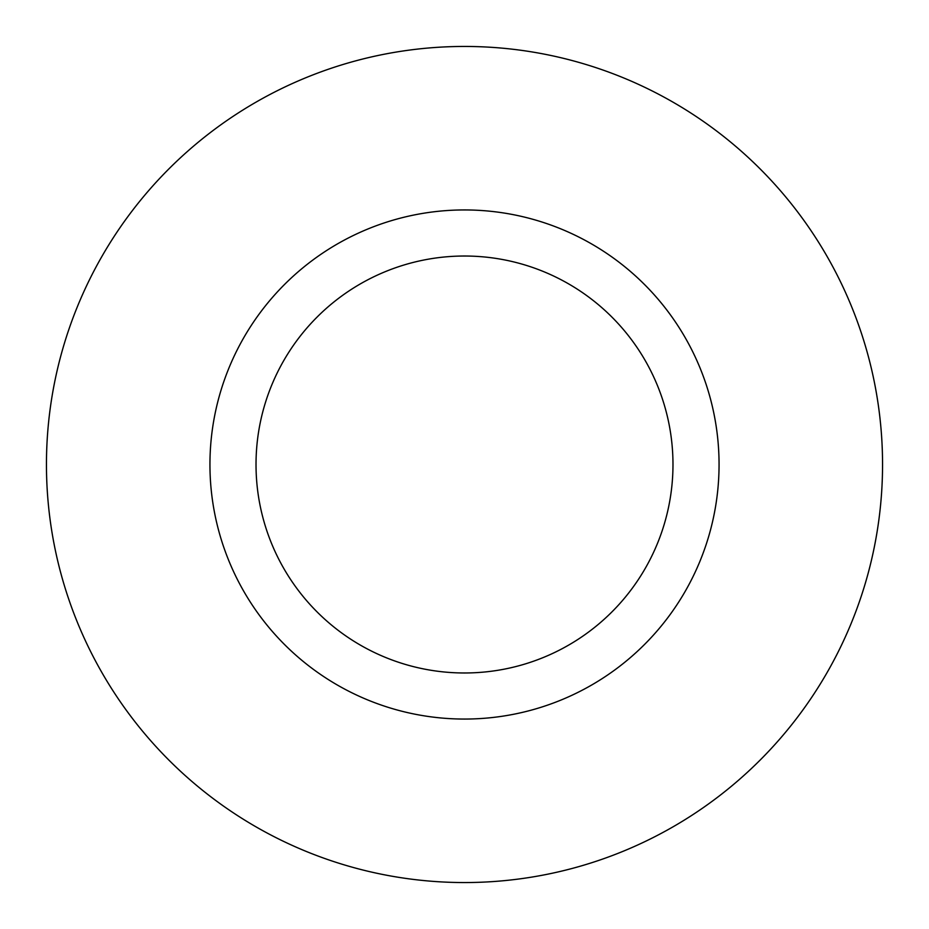 <?xml version="1.0" encoding="UTF-8"?>
<svg xmlns="http://www.w3.org/2000/svg" width="929" height="929" viewBox="0 0 929 929"><rect width="100%" height="100%" fill="white"/><g stroke="black" fill="none" stroke-linecap="round" stroke-linejoin="round"><path stroke-width="1.39" d="M46.45 464.5A418.05 418.05 0 0 0 464.5 882.55A418.05 418.05 0 0 0 882.55 464.5A418.05 418.05 0 0 0 464.5 46.45A418.05 418.05 0 0 0 46.45 464.5M209.942 464.5A254.558 254.558 0 0 0 464.5 719.058A254.558 254.558 0 0 0 719.058 464.5A254.558 254.558 0 0 0 464.5 209.942A254.558 254.558 0 0 0 209.942 464.5M672.979 464.5A208.479 208.479 0 0 0 464.5 256.021A208.479 208.479 0 0 0 256.021 464.5A208.479 208.479 0 0 0 464.5 672.979A208.479 208.479 0 0 0 672.979 464.5"/></g></svg>
